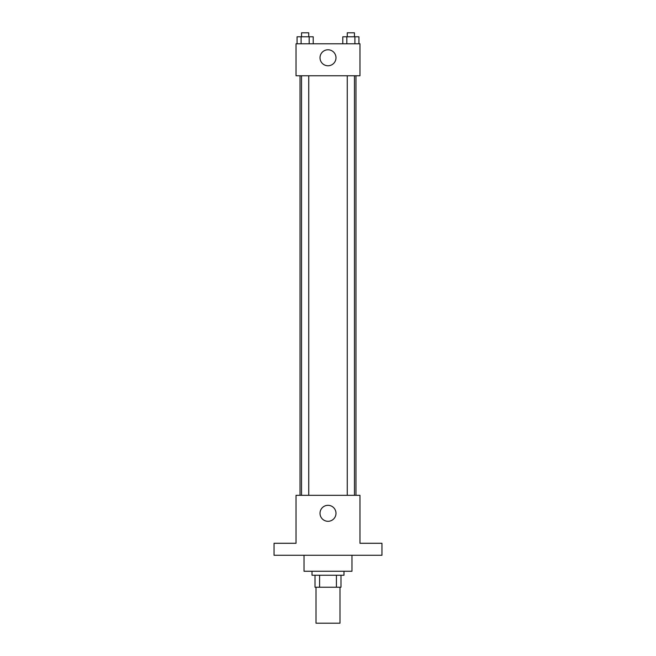 <?xml version="1.0" encoding="UTF-8"?>
<svg xmlns="http://www.w3.org/2000/svg" width="656" height="656" viewBox="0 0 656 656"><rect width="100%" height="100%" fill="white"/><g stroke="black" fill="none" stroke-linecap="round" stroke-linejoin="round"><path stroke-width="0.98" d="M316.012 587.235L316.012 623.2L339.988 623.2L339.988 587.235M336.413 575.246L336.413 587.235L315.011 587.235L315.011 575.246M336.413 587.235L340.989 587.235L340.989 575.246L340.989 587.235M343.982 571.253L343.982 575.246L312.018 575.246L312.018 571.253M319.587 575.246L319.587 587.235M304.023 555.271L304.023 571.253L351.977 571.253L351.977 555.271M381.948 555.271L274.052 555.271L274.052 543.283L296.036 543.283L296.036 495.329L359.964 495.329L359.964 543.283L381.948 543.283L381.948 555.271M335.995 513.312A7.995 7.995 0 0 1 324.007 520.233A7.995 7.995 0 0 1 324.007 506.391A7.995 7.995 0 0 1 335.995 513.312M355.97 75.76L355.97 495.329M347.262 495.329L347.262 75.76M308.738 75.76L308.738 495.329M359.964 75.76L296.036 75.76L296.036 43.788L359.964 43.788L359.964 75.76M335.995 57.777A7.995 7.995 0 0 1 324.007 64.698A7.995 7.995 0 0 1 324.007 50.856A7.995 7.995 0 0 1 335.995 57.777M358.93 43.788L358.93 36.793L342.785 36.793L342.785 43.788M354.896 36.793L354.896 43.788M346.819 36.793L346.819 43.788M347.262 36.793L347.262 32.8L354.453 32.8L354.453 36.793M313.215 43.788L313.215 36.793L297.07 36.793L297.07 43.788M309.181 36.793L309.181 43.788M301.104 36.793L301.104 43.788M301.547 36.793L301.547 32.8L308.738 32.8L308.738 36.793M300.03 75.76L300.03 495.329M354.453 495.329L354.453 75.76M301.547 75.76L301.547 495.329"/></g></svg>
